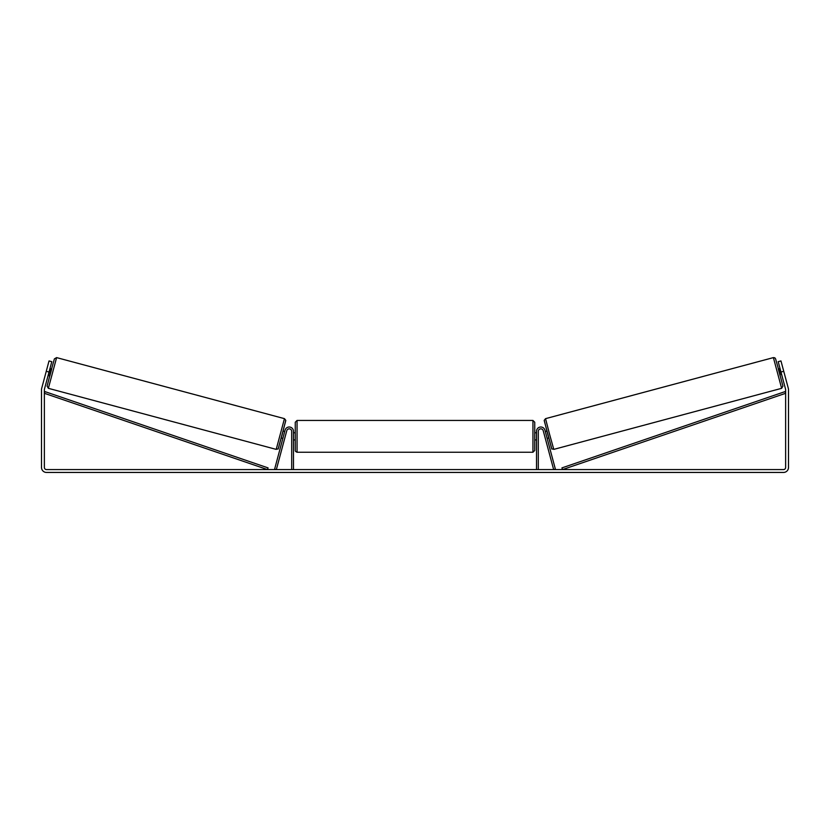 <?xml version="1.0" encoding="UTF-8"?>
<svg xmlns="http://www.w3.org/2000/svg" width="830" height="830" viewBox="0 0 830 830"><rect width="100%" height="100%" fill="white"/><g stroke="black" fill="none" stroke-linecap="round" stroke-linejoin="round"><path stroke-width="1.25" d="M538.307 469.583L538.307 431.341A2.5 2.5 0 0 1 543.225 430.697L553.652 469.583L555.374 469.126L544.957 430.231A4.285 4.285 0 0 0 536.522 431.341L536.522 469.583M781.632 388.326L553.786 449.383L549.512 434.059L545.549 418.652L773.394 357.606L781.632 388.326L782.908 386.137L778.447 369.018L775.594 358.851L774.815 357.813L773.394 357.606M780.169 375.959L778.312 369.049L780.055 368.582M782.877 368.064L784.609 374.527M780.314 369.568L781.642 374.506M545.289 431.486L546.887 431.061M547.136 438.396L548.734 437.97M545.154 437.867L543.567 431.953M545.559 432.471L546.877 437.41M545.414 438.852L545.123 437.877M781.258 374.6L779.93 369.672M49.022 372.037L46.262 371.3L49.032 360.936L51.802 361.683L44.436 389.166A2.148 2.148 0 0 0 44.364 389.727L44.364 467.435A2.148 2.148 0 0 0 46.501 469.583L783.499 469.583A2.148 2.148 0 0 0 785.637 467.435L785.637 389.727A2.148 2.148 0 0 0 785.564 389.166L778.198 361.683L780.968 360.936L783.738 371.3L780.978 372.037M46.262 371.3L41.666 388.43A5.001 5.001 0 0 0 41.5 389.727L41.5 467.435A5.001 5.001 0 0 0 46.501 472.446L783.499 472.446A5.001 5.001 0 0 0 788.5 467.435L788.5 389.727A5.001 5.001 0 0 0 788.334 388.43L783.738 371.3M784.661 374.745L784.298 373.365M47.123 368.064L45.339 374.745M291.693 469.583L291.693 431.341A2.5 2.5 0 0 0 286.775 430.697L276.349 469.583L274.626 469.126L285.043 430.231A4.285 4.285 0 0 1 293.478 431.341L293.478 469.583M295.262 436.341L295.262 422.231L297.057 420.437L297.057 452.246C295.791 451.728 295.19 451.136 295.262 450.462L295.262 436.341M532.943 420.437L534.738 422.231L534.738 450.462L532.943 452.246L532.943 420.437L297.057 420.437M536.522 438.894L536.522 433.789M293.478 433.789L293.478 438.894M284.451 418.652L56.606 357.606L48.368 388.326L276.214 449.383L284.451 418.652L285.779 420.333L282.179 434.567C276.432 454.415 279.502 447.484 276.214 449.383M48.099 375.492L49.831 375.959L51.688 369.049L49.945 368.582M49.686 369.568L48.358 374.506M284.586 438.852L286.433 431.953M284.711 431.486L283.113 431.061M282.864 438.396L281.266 437.97M284.441 432.471L283.123 437.41M48.742 374.6L50.07 369.672M44.364 393.296L267.478 469.583L268.059 467.892L44.934 391.604L44.364 393.296M785.637 393.296L562.522 469.583L561.941 467.892L785.066 391.604L785.637 393.296M544.283 420.841L551.597 448.117M48.368 388.326L47.092 386.137L51.553 369.018L54.396 358.861L56.606 357.606M285.717 420.841L278.403 448.117M553.786 449.383C550.498 447.484 553.568 454.415 547.821 434.567L544.221 420.333L545.549 418.652M534.738 432.772L536.522 432.772M536.522 439.921L534.738 439.921M532.943 452.246L297.057 452.246M295.262 432.772L293.478 432.772M295.262 439.921L293.478 439.921"/></g></svg>
